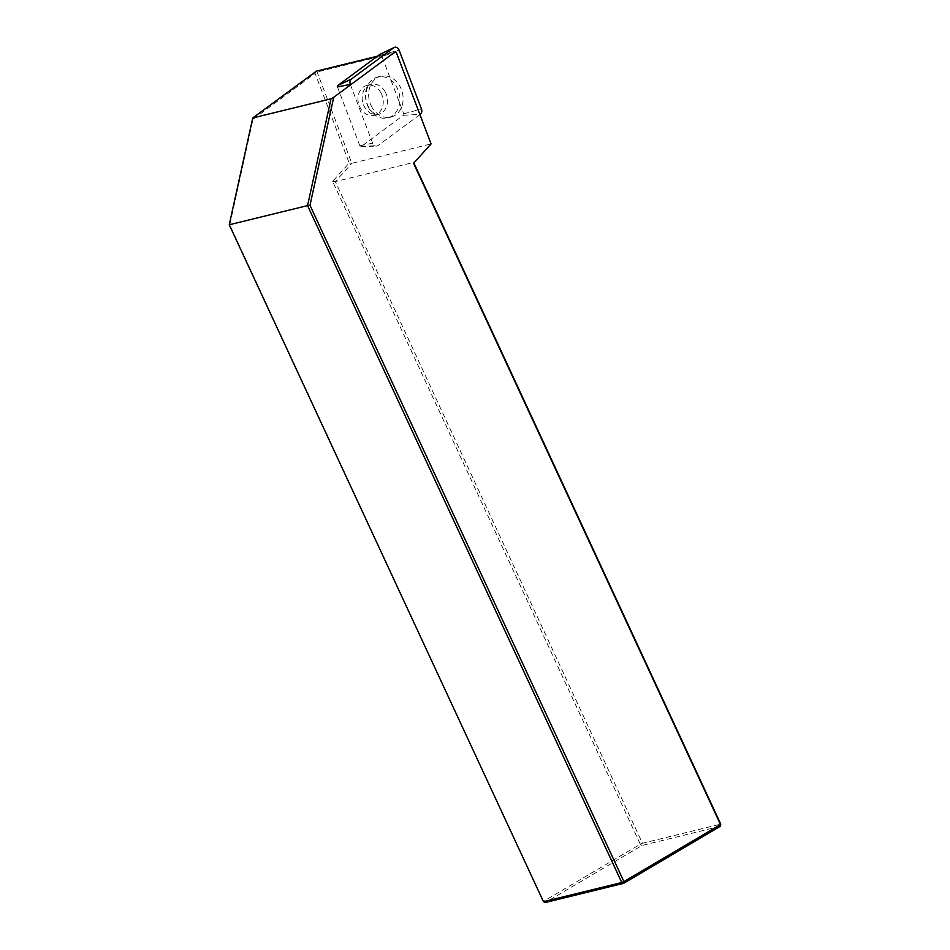 <?xml version="1.0" encoding="UTF-8"?>
<svg xmlns="http://www.w3.org/2000/svg" width="950" height="950" viewBox="0 0 950 950"><rect width="100%" height="100%" fill="white"/><g stroke="black" fill="none" stroke-linecap="round" stroke-linejoin="round"><path stroke-width="0.71" stroke-dasharray="4.75 3.56" d="M720.254 826.322L641.962 845.488L545.359 902.5L543.697 901.229L640.3 844.217L332.619 181.367L349.196 163.044L315.127 73.399L252.997 119.344L229.769 224.936L543.471 901.693M316.172 71.274L317.098 71.974L351.821 163.329L431.074 143.925M349.196 163.044L351.821 163.329L335.303 181.592L413.594 162.426L413.559 163.293M332.619 181.367L335.303 181.592L642.449 843.279L720.741 824.113M642.449 843.279L640.3 844.217L641.962 845.488L642.449 843.279M316.267 71.357L315.127 73.399M252.748 117.966L252.997 119.344M350.503 84.883L372.661 143.177A4.489 3.622 76.2 0 0 376.438 146.11A4.489 3.622 76.2 0 0 378.112 145.516L419.924 114.594M337.452 86.972L359.812 145.813A1.211 0.974 76.2 0 0 361.273 146.442L403.441 115.259A1.211 0.974 76.2 0 0 403.75 113.822L381.401 54.981A1.211 0.974 76.2 0 0 380.214 54.221M380.891 92.791A15.414 12.457 76.2 0 0 366.938 85.417A15.414 12.457 76.2 0 0 358.506 103.36A15.414 12.457 76.2 0 0 374.264 115.377A15.414 12.457 76.2 0 0 380.891 92.791M371.854 107.029A21.031 16.993 -103.8 0 1 380.879 76.237A21.031 16.993 -103.8 0 1 402.372 92.613A21.031 16.993 -103.8 0 1 390.878 117.076A21.031 16.993 -103.8 0 1 371.854 107.029M368.647 107.813A21.031 16.993 -103.8 0 1 377.673 77.021A21.031 16.993 -103.8 0 1 396.696 87.067A21.031 16.993 -103.8 0 1 387.671 117.871A21.031 16.993 -103.8 0 1 368.647 107.813M377.269 56.323L394.986 51.977M396.352 52.571L317.098 71.974M359.812 145.813L372.661 143.177M361.273 146.442L378.112 145.516M403.441 115.259L420.268 114.332M403.75 113.822L421.456 108.977M381.401 54.981L399.095 50.136M385.094 91.758A15.414 12.457 76.2 0 0 371.141 84.396A15.414 12.457 76.2 0 0 362.71 102.327A15.414 12.457 76.2 0 0 378.48 114.344A15.414 12.457 76.2 0 0 385.094 91.758M377.387 56.228L395.259 51.858M360.822 146.609L376.438 146.11M374.264 115.377L378.48 114.344C376.794 114.772 374.716 113.941 372.258 111.839C371.676 111.423 367.092 107.611 365.762 97.636C366.261 84.312 369.681 85.892 371.141 84.396L366.938 85.417M380.879 76.237L377.673 77.021M390.878 117.076L387.671 117.871"/><path stroke-width="1.43" d="M543.471 901.693L229.259 224.77L307.551 205.604L621.763 882.526L543.471 901.693L545.359 902.5L623.651 883.334L720.254 826.322L720.741 824.113L413.856 162.973M333.747 97.28L394.986 51.977A1.116 0.902 -103.8 0 1 396.352 52.571L431.074 143.925L413.559 163.293L720.516 824.576L623.913 881.588L309.985 205.295L333.747 97.28L331.039 98.8L252.748 117.966L316.172 71.274M720.254 826.322L720.741 824.113M623.651 883.334L621.763 882.526L623.913 881.588L623.651 883.334M331.039 98.8L307.551 205.604L309.985 205.295M229.259 224.77L252.748 117.966M419.924 114.594L420.268 114.332A4.489 3.622 76.2 0 0 421.456 108.977L399.095 50.136A4.489 3.622 76.2 0 0 394.131 47.5A4.489 3.622 76.2 0 0 393.644 47.797L351.476 78.981A4.489 3.622 76.2 0 0 350.301 84.336L350.503 84.883M380.214 54.221A1.211 0.974 76.2 0 0 379.929 54.352L337.772 85.536A1.211 0.974 76.2 0 0 337.452 86.972L350.301 84.336M315.733 71.381L377.269 56.323M379.929 54.352L393.644 47.797M337.772 85.536L351.476 78.981M315.97 71.262L377.387 56.228M380.059 54.269L394.131 47.5"/></g></svg>
